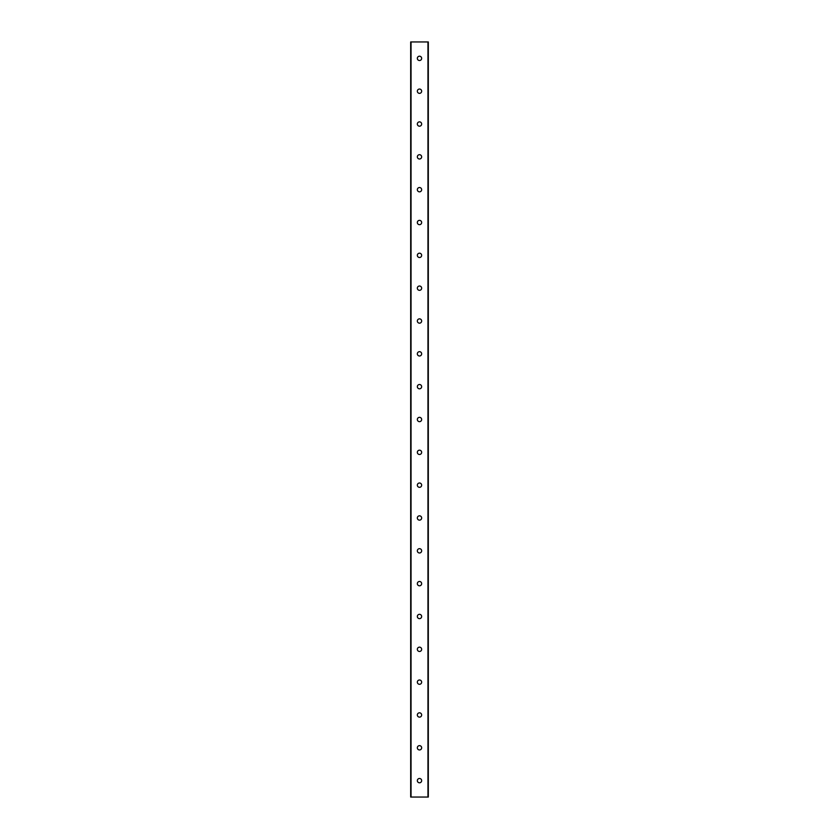 <?xml version="1.0" encoding="UTF-8"?>
<svg xmlns="http://www.w3.org/2000/svg" width="839" height="839" viewBox="0 0 839 839"><rect width="100%" height="100%" fill="white"/><g stroke="black" fill="none" stroke-linecap="round" stroke-linejoin="round"><path stroke-width="1.26" d="M421.65 780.637A2.15 2.15 0 0 1 418.42 782.504A2.15 2.15 0 0 1 418.42 778.77A2.15 2.15 0 0 1 421.65 780.637M421.65 747.801A2.15 2.15 0 0 1 418.42 749.667A2.15 2.15 0 0 1 418.42 745.934A2.15 2.15 0 0 1 421.65 747.801M421.65 714.975A2.15 2.15 0 0 1 418.42 716.842A2.15 2.15 0 0 1 418.42 713.108A2.15 2.15 0 0 1 421.65 714.975M421.65 682.138A2.15 2.15 0 0 1 418.42 684.005A2.15 2.15 0 0 1 418.42 680.282A2.15 2.15 0 0 1 421.65 682.138M421.65 649.313A2.15 2.15 0 0 1 418.42 651.179A2.15 2.15 0 0 1 418.42 647.446A2.15 2.15 0 0 1 421.65 649.313M421.65 616.487A2.15 2.15 0 0 1 418.42 618.353A2.15 2.15 0 0 1 418.42 614.62A2.15 2.15 0 0 1 421.65 616.487M421.65 583.65A2.15 2.15 0 0 1 418.42 585.517A2.15 2.15 0 0 1 418.42 581.784A2.15 2.15 0 0 1 421.65 583.65M421.65 550.824A2.15 2.15 0 0 1 418.42 552.691A2.15 2.15 0 0 1 418.42 548.958A2.15 2.15 0 0 1 421.65 550.824M421.65 517.988A2.15 2.15 0 0 1 418.42 519.855A2.15 2.15 0 0 1 418.42 516.121A2.15 2.15 0 0 1 421.65 517.988M421.65 485.162A2.15 2.15 0 0 1 418.42 487.029A2.15 2.15 0 0 1 418.42 483.295A2.15 2.15 0 0 1 421.65 485.162M421.65 452.326A2.15 2.15 0 0 1 418.42 454.193A2.15 2.15 0 0 1 418.42 450.47A2.15 2.15 0 0 1 421.65 452.326M421.65 419.5A2.15 2.15 0 0 1 418.42 421.367A2.15 2.15 0 0 1 418.42 417.633A2.15 2.15 0 0 1 421.65 419.5M421.65 386.674A2.15 2.15 0 0 1 418.42 388.53A2.15 2.15 0 0 1 418.42 384.807A2.15 2.15 0 0 1 421.65 386.674M421.65 353.838A2.15 2.15 0 0 1 418.42 355.705A2.15 2.15 0 0 1 418.42 351.971A2.15 2.15 0 0 1 421.65 353.838M421.65 321.012A2.15 2.15 0 0 1 418.42 322.879A2.15 2.15 0 0 1 418.42 319.145A2.15 2.15 0 0 1 421.65 321.012M421.65 288.176A2.15 2.15 0 0 1 418.42 290.042A2.15 2.15 0 0 1 418.42 286.309A2.15 2.15 0 0 1 421.65 288.176M421.65 255.35A2.15 2.15 0 0 1 418.42 257.216A2.15 2.15 0 0 1 418.42 253.483A2.15 2.15 0 0 1 421.65 255.35M421.65 222.513A2.15 2.15 0 0 1 418.42 224.38A2.15 2.15 0 0 1 418.42 220.647A2.15 2.15 0 0 1 421.65 222.513M421.65 189.687A2.15 2.15 0 0 1 418.42 191.554A2.15 2.15 0 0 1 418.42 187.821A2.15 2.15 0 0 1 421.65 189.687M421.65 156.862A2.15 2.15 0 0 1 418.42 158.718A2.15 2.15 0 0 1 418.42 154.995A2.15 2.15 0 0 1 421.65 156.862M421.65 124.025A2.15 2.15 0 0 1 418.42 125.892A2.15 2.15 0 0 1 418.42 122.158A2.15 2.15 0 0 1 421.65 124.025M421.65 91.199A2.15 2.15 0 0 1 418.42 93.066A2.15 2.15 0 0 1 418.42 89.333A2.15 2.15 0 0 1 421.65 91.199M428.32 797.05L410.68 797.05L410.68 41.95L428.32 41.95L428.32 797.05M421.65 58.363A2.15 2.15 0 0 1 418.42 60.23A2.15 2.15 0 0 1 418.42 56.496A2.15 2.15 0 0 1 421.65 58.363M427.953 797.05L427.953 41.95M411.047 797.05L411.047 41.95"/></g></svg>
